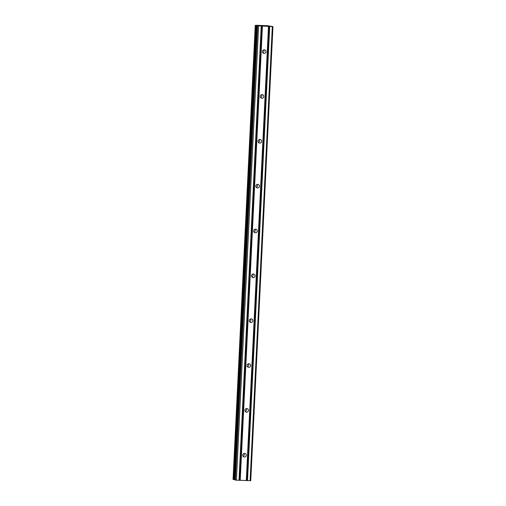 <?xml version="1.0" encoding="UTF-8"?>
<svg xmlns="http://www.w3.org/2000/svg" width="506" height="506" viewBox="0 0 506 506"><rect width="100%" height="100%" fill="white"/><g stroke="black" fill="none" stroke-linecap="round" stroke-linejoin="round"><path stroke-width="0.76" d="M262.829 52.751A1.828 1.777 105.7 0 0 263.632 49.892M266.011 51.669A1.828 1.777 -74.3 0 1 263.734 53.358A1.828 1.777 -74.3 0 1 262.45 51.53A1.828 1.777 -74.3 0 1 264.72 49.841A1.828 1.777 -74.3 0 1 266.011 51.669M260.634 97.595A1.828 1.777 105.7 0 0 261.438 94.736M263.816 96.513A1.828 1.777 -74.3 0 1 261.539 98.202A1.828 1.777 -74.3 0 1 260.255 96.38A1.828 1.777 -74.3 0 1 262.525 94.685A1.828 1.777 -74.3 0 1 263.816 96.513M258.446 142.445A1.828 1.777 105.7 0 0 259.249 139.58M261.621 141.357A1.828 1.777 -74.3 0 1 259.35 143.053A1.828 1.777 -74.3 0 1 258.06 141.225A1.828 1.777 -74.3 0 1 260.337 139.536A1.828 1.777 -74.3 0 1 261.621 141.357M256.251 187.29A1.828 1.777 105.7 0 0 257.054 184.431M259.433 186.208A1.828 1.777 -74.3 0 1 257.156 187.897A1.828 1.777 -74.3 0 1 255.865 186.069A1.828 1.777 -74.3 0 1 258.142 184.38A1.828 1.777 -74.3 0 1 259.433 186.208M254.056 232.134A1.828 1.777 105.7 0 0 254.86 229.275M257.238 231.052A1.828 1.777 -74.3 0 1 254.961 232.741A1.828 1.777 -74.3 0 1 253.67 230.919A1.828 1.777 -74.3 0 1 255.947 229.224A1.828 1.777 -74.3 0 1 257.238 231.052M251.861 276.984A1.828 1.777 105.7 0 0 252.665 274.119M255.043 275.896A1.828 1.777 -74.3 0 1 252.766 277.592A1.828 1.777 -74.3 0 1 251.482 275.764A1.828 1.777 -74.3 0 1 253.753 274.075A1.828 1.777 -74.3 0 1 255.043 275.896M249.673 321.829A1.828 1.777 105.7 0 0 250.47 318.97M252.848 320.747A1.828 1.777 -74.3 0 1 250.578 322.436A1.828 1.777 -74.3 0 1 249.287 320.608A1.828 1.777 -74.3 0 1 251.564 318.919A1.828 1.777 -74.3 0 1 252.848 320.747M247.478 366.673A1.828 1.777 105.7 0 0 248.282 363.814M250.653 365.591A1.828 1.777 -74.3 0 1 248.383 367.28A1.828 1.777 -74.3 0 1 247.092 365.458A1.828 1.777 -74.3 0 1 249.369 363.763A1.828 1.777 -74.3 0 1 250.653 365.591M245.283 411.523A1.828 1.777 105.7 0 0 246.087 408.658M248.465 410.436A1.828 1.777 -74.3 0 1 246.188 412.131A1.828 1.777 -74.3 0 1 244.898 410.303A1.828 1.777 -74.3 0 1 247.175 408.614A1.828 1.777 -74.3 0 1 248.465 410.436M243.089 456.368A1.828 1.777 105.7 0 0 243.892 453.509M246.27 455.286A1.828 1.777 -74.3 0 1 243.993 456.975A1.828 1.777 -74.3 0 1 242.709 455.147A1.828 1.777 -74.3 0 1 244.98 453.458A1.828 1.777 -74.3 0 1 246.27 455.286M261.722 25.787L263.114 25.831M261.969 25.857L262.747 25.888L261.969 25.863M262.772 25.895L262.007 25.869M262.253 25.939L263.689 25.989L262.253 25.939M263.727 26.002L261.494 25.768M265.783 25.945L264.36 25.907M265.036 26.04L266.58 26.11M265.84 25.977L264.739 26.04M256.947 25.313L267.763 25.711L272.955 26.609L258.699 25.85M256.966 25.319L255.252 25.37L233.051 479.448L234.967 479.637M258.711 25.717L255.258 25.376L233.051 479.448M234.955 479.979L257.162 25.907L234.955 479.979L236.403 480.188L250.748 480.681L272.955 26.609M268.503 26.489L246.295 480.555M262.418 26.261L240.211 480.327M268.718 26.483L246.511 480.548M269.375 26.508L247.168 480.573M269.711 26.533L247.504 480.605M272.317 26.628L250.103 480.7M257.605 26.034L235.398 480.105M258.61 26.116L236.403 480.188M261.216 26.217L239.009 480.283M261.425 26.204L239.218 480.276M262.083 26.23L239.876 480.302M255.505 25.445L233.298 479.517M255.65 25.464L233.443 479.53M256.378 25.521L234.17 479.593M256.586 25.534L234.379 479.606"/></g></svg>
